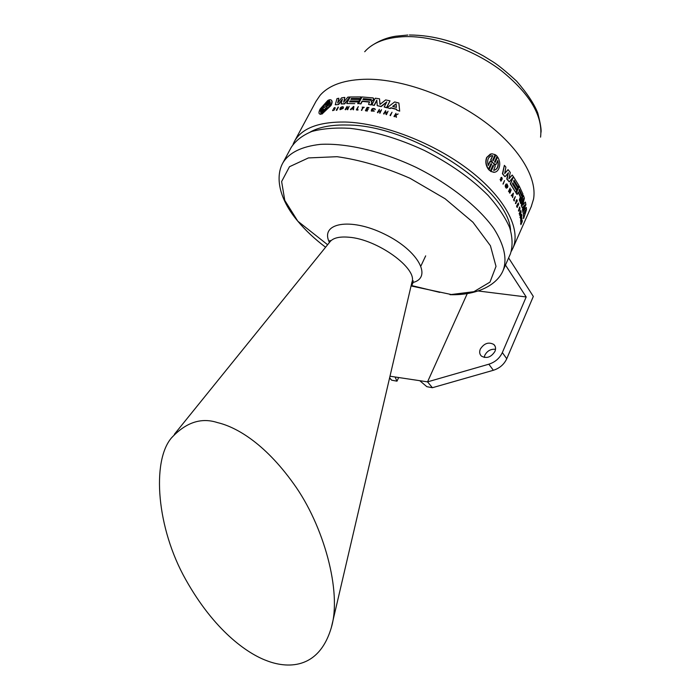 <?xml version="1.0" encoding="UTF-8"?>
<svg xmlns="http://www.w3.org/2000/svg" width="700" height="700" viewBox="0 0 700 700"><rect width="100%" height="100%" fill="white"/><g stroke="black" fill="none" stroke-linecap="round" stroke-linejoin="round"><path stroke-width="1.05" d="M266.525 660.608C247.135 653.415 214.305 630.604 185.745 579.609C156.59 528.08 151.541 461.317 171.421 437.955C185.903 422.363 201.268 417.252 217.534 422.616C234.938 426.668 263.611 441.805 293.527 483.595C323.829 525.28 341.985 591.964 331.38 627.384C318.675 670.88 285.757 668.194 266.525 660.608M480.314 349.108C479.185 351.969 479.57 354.305 481.451 356.125C486.649 358.838 491.137 357.262 494.935 351.418C496.037 348.6 495.67 346.299 493.859 344.496C488.67 341.705 484.155 343.245 480.314 349.108M495.521 349.3C490.823 348.845 487.261 350.814 484.829 355.224L484.234 357.438M510.571 230.204C508.489 188.685 411.871 124.836 347.287 125.029C331.642 124.626 319.27 126.971 310.17 132.064M327.801 100.468L320.241 108.885C318.754 111.737 318.579 113.453 319.716 114.03L320.512 114.117L323.26 108.964L320.967 114.047L321.51 113.899L325.447 108.22L322.691 113.391L330.759 105.289C332.168 102.445 332.229 100.634 330.942 99.864L329.989 99.706L326.646 105.157L329.516 99.767L328.379 100.17L325.5 105.543L327.801 100.468L325.456 105.551M329.516 99.767L327.154 104.895M331.433 100.24C332.456 101.141 332.308 102.9 330.995 105.525L322.691 113.391M325.316 108.465L322.35 113.899L320.967 114.047M323.575 109.147L320.766 114.345L319.533 113.942M342.16 99.969L338.634 104.519L335.256 104.772L338.634 104.519M338.424 104.282L342.361 99.199L341.127 103.95L344.496 103.661L349.869 97.002L347.795 97.134L343.621 102.235L344.811 97.414L341.626 97.816L337.645 102.961L338.826 98.263L338.056 102.428M344.811 97.414L343.998 101.771M349.869 97.002L344.697 103.897L341.127 103.95M343.227 108.404L340.043 109.699L343.227 108.404M343.21 106.942L343.481 107.546L342.956 107.328L343.017 106.706C340.821 106.846 339.832 107.844 340.043 109.699M342.361 108.692L341.04 108.535L342.589 108.43L340.305 109.428C340.139 107.905 340.953 107.082 342.746 106.978L342.956 107.328M346.929 107.231L345.59 109.769L345.126 109.532L345.59 109.769M345.406 109.532L346.885 106.706L347.489 109.489L349.142 106.33L347.375 109.156L347.156 106.374L347.515 108.885M349.142 106.33L347.664 109.734L347.104 109.498M335.204 108.377L334.74 107.748L333.795 108.325L334.25 109.646L332.675 110.679L332.692 109.891L332.911 110.425L334.014 109.681L333.576 108.351L334.967 107.494L335.204 108.377L335.055 107.59M333.795 108.325L333.935 108.824M334.425 109.13L334.469 109.882L332.675 110.679M336.516 110.154L338.389 107.257L336.726 110.39L336.254 110.189L336.726 110.39M511.367 251.248L512.934 248.141C521.238 229.171 505.295 197.907 469.499 170.336C433.79 142.774 382.384 123.025 345.152 122.019C318.351 121.756 301.35 128.389 294.166 141.907L293.055 144.357M353.089 108.789L351.811 108.754L350.901 109.743L350.411 109.498L350.901 109.743M354.769 103.652L346.762 103.521L354.769 103.652M531.212 206.684L533.531 199.159C537.407 177.975 519.146 147.21 484.558 121.704C450.004 96.224 402.684 79.266 367.561 79.214C345.012 79.45 329.158 84.866 319.979 95.462L315.998 101.36L294.595 141.12M357.674 103.513L358.488 101.955L349.571 101.894L350.079 100.931L358.986 100.984L359.8 99.435L359.152 101.229L350.262 101.176L349.895 101.885M359.8 99.435L350.892 99.391L351.391 98.438L360.299 98.473L361.113 96.924L360.465 98.718L351.575 98.683L351.207 99.382M467.267 293.58L427.551 381.868L389.996 376.215M411.058 285.959L452.121 294.7M398.676 377.519L396.996 381.176L395.054 376.976M411.477 286.046L413.201 282.38M420.998 265.816L425.679 255.859M389.62 377.825L391.676 380.196L396.996 381.176M432.39 387.713L427.551 381.868L488.845 364.201C495.145 362.162 499.642 358.286 502.338 352.581L506.756 358.741C504.088 364.42 499.625 368.27 493.36 370.283L432.39 387.713L426.851 386.689L419.764 380.695M510.134 254.485L510.414 253.855C512.829 246.164 512.584 237.396 509.661 227.553C505.146 217.245 497.971 206.544 488.154 195.457C471.205 178.482 449.96 163.485 424.392 150.456C398.361 138.434 373.529 131.058 349.886 128.319C335.23 127.523 322.543 128.572 311.806 131.477C302.435 135.362 295.575 140.674 291.209 147.411L282.861 162.916C289.021 152.679 301.525 146.492 320.373 144.366C346.535 142.931 382.025 151.244 416.106 167.379C449.881 184.196 478.555 207.034 493.903 228.629C504.131 244.869 507.264 258.641 503.309 269.964L510.414 253.855M478.188 290.981L526.19 296.966L502.338 352.581M526.19 296.966L505.47 265.064M391.676 380.196L389.559 378.096M508.62 257.924L533.321 296.441L506.756 358.741M358.488 101.955L357.831 103.749M353.316 109.576L353.876 106.61L353.474 109.821L352.993 109.559L353.474 109.821M502.941 184.056L504.534 180.556L502.941 184.056M520.774 221.165L521.841 217.901L520.441 221.077M514.124 200.874L513.564 199.806L515.331 196.612L513.887 199.841L514.124 200.874M516.749 199.981L515.445 203.569L516.425 199.938M515.778 203.612L516.933 201.031M502.101 178.824L501.742 177.695L501.358 177.949L501.751 179.847L500.938 181.186L500.106 179.279L500.938 181.186M500.876 180.819L500.894 177.748L501.541 177.362M517.055 207.305L516.574 206.115L518.332 202.956L516.906 206.168L517.055 207.305M517.387 207.366L517.125 206.089L517.641 204.925L518.166 205.616L517.773 204.627L518.289 203.464L518.683 204.452L518.131 203.831M518.035 205.905L517.484 205.284M520.896 223.317L521.964 220.062L520.564 223.221M521.876 221.314L522.305 221.541L520.905 224.665L520.826 223.484M518.753 211.067L519.794 207.06L519.969 209.265L519.706 207.419L519.234 210.91L518.42 210.998L519.619 207.025M519.164 213.754L520.581 210.56L519.164 213.754L519.549 214.025L520.196 212.581L520.459 213.666L519.995 213.036M520.459 212.826L521.229 211.925L520.59 213.369L520.914 210.63M520.459 213.666L519.523 215.232L520.126 213.588M508.498 191.502L510.116 188.037L508.498 191.502M510.011 191.686L511.227 189.7L509.924 192.588L510.116 188.037M508.812 191.502L510.116 188.615L509.915 193.156L509.407 192.85L509.722 189.472M521.264 216.414L521.929 215.749L520.678 218.593L521.369 214.226L519.96 217.411L520.336 217.691L521.587 214.847L520.555 219.126L520.695 216.869M506.573 188.134L507.692 187.373L506.537 185.815L507.386 187.373L506.599 187.758C505.435 186.287 505.549 185.133 506.931 184.301L507.981 186.314L506.957 183.925C505.269 184.949 505.146 186.349 506.573 188.134L506.266 188.134C504.989 186.952 504.936 185.588 506.091 184.03M507.386 187.373L506.126 186.077L506.537 185.815M511.184 195.65L513.371 193.139L511.184 195.65M511.499 195.668L512.137 194.941L512.654 197.61L511.954 195.151M522.716 211.514L523.303 213.29L522.926 211.251M523.119 210.998L526.295 207.366L523.058 211.593M523.303 213.29L523.6 218.575L523.364 213.202M515.611 192.229L510.291 183.768L513.327 177.039L510.597 183.768L515.611 192.229M515.926 192.255L516.635 190.671L512.426 183.803L512.872 182.814L517.081 189.691L517.79 188.116L513.59 181.23L514.036 180.25L518.227 187.136L513.914 180.521M517.081 189.691L512.75 183.085M520.249 201.46L522.926 194.058L519.304 186.235L516.303 192.929L517.134 194.513L518.28 191.949L520.669 197.111L519.645 199.946L519.916 201.399L519.321 199.903L520.336 197.059L518.14 192.273M517.134 194.513L515.979 192.903L519.304 186.235M520.704 203.586L520.179 202.09L523.469 195.492L520.503 202.143L520.704 203.586M522.856 204.566L525.411 202.055L522.699 205.196L524.387 198.231L523.469 195.492M521.036 203.648L523.303 198.564L521.657 205.607L522.296 207.952L524.974 204.794L522.734 209.851L522.996 211.269L522.392 209.764L524.186 205.739M522.296 207.952L521.325 205.537L522.585 200.165M504.866 176.645L502.425 173.766L504.376 165.357L502.705 173.731L504.866 176.645M504.761 173.171L508.06 169.662L504.683 173.565L505.899 167.099L504.376 165.357M509.005 178.386L512.216 175.035L508.909 178.841L510.3 172.48L508.06 169.662M505.155 176.619L508.436 172.734L507.071 179.016L509.25 181.886L506.774 179.025L508.043 173.197M488.521 169.059L491.032 163.607L491.706 164.019L489.064 169.741L490.35 170.957L492.992 165.235L493.509 165.952L490.989 171.404L493.745 172.305C495.933 172.314 497.613 171.106 498.785 168.683C500.351 164.71 499.975 160.808 497.648 156.975L495.154 162.391L494.498 161.98L497.123 156.293L496.501 155.636L495.836 155.067L493.211 160.746L492.686 160.037L495.189 154.621L491.698 153.737L486.92 157.369C485.424 161.359 485.957 165.252 488.521 169.059L488.259 169.12C485.713 165.314 485.179 161.42 486.675 157.447L490.481 153.982M493.071 160.571L495.836 155.067M494.961 162.286L497.648 156.975M494.576 172.261L490.726 171.456L493.246 166.014L492.879 165.48M490.35 170.957L488.81 169.803L491.452 164.08L490.963 163.765M390.434 115.675L390.04 115.351L390.434 115.675L392.026 112.219L390.04 115.351M357.831 109.821L356.501 109.97L357.98 110.066M357.989 109.532L356.808 109.454L358.312 106.566L357.079 109.471M362.757 107.441L362.162 107.161L362.871 107.223L361.506 110.355L363.326 107.494L364.184 107.275L362.162 107.161M367.229 110.793L365.558 110.801L367.351 111.029M367.377 110.495L365.899 110.303L366.502 109.147L367.981 109.34L366.651 108.859L367.255 107.695L369.005 107.835L367.377 107.94L366.887 108.885M368.13 109.043L368.104 109.576L366.625 109.392L366.135 110.337M394.371 116.751L393.986 116.428L394.371 116.751L395.535 115.447L394.87 115.763M395.902 115.273L398.195 113.942L395.036 115.133L395.973 113.295L395.238 115.036M396.113 117.259L395.535 115.447M374.325 111.055L371.315 111.09C371.35 108.692 372.575 107.949 374.973 108.859L375.279 109.646L374.649 109.06C372.68 108.308 371.674 108.911 371.648 110.889L374.325 111.055L371.315 111.09M374.649 109.06L374.754 109.296C373.564 108.483 372.523 108.789 371.63 110.206M379.391 109.314L377.405 112.464L378.49 111.072L380.293 111.431L379.873 112.962L381.526 109.743L380.441 111.134L378.639 110.775L379.391 109.314L378.831 110.81M381.526 109.743L379.96 113.199L379.54 112.893M380.188 111.624L378.578 111.309L377.834 112.761L377.405 112.464M388.045 111.212L386.461 114.669L385.954 114.328L388.045 111.212L386.234 114.004L385.665 110.644L386.251 113.969M385.42 111.239L383.976 114.074L383.565 113.768L383.976 114.074M396.611 109.436L390.941 107.957L390.127 108.57L387.135 107.651L390.127 108.57M399.648 110.924L398.886 103.031L399.683 111.151L396.672 110.066L399.683 111.151M370.947 104.93L368.576 104.405L370.947 104.93L371.901 102.165M369.67 102.112L362.233 101.395L360.92 103.924L358.592 103.547L360.92 103.924M373.634 98.49L373.555 99.899L371.394 101.517M376.836 100.476L374.299 105.411L371.875 104.825L374.299 105.411M374.185 105.166L376.81 100.082L377.256 105.665L381.036 106.356L386.785 101.894L384.178 106.995L386.584 107.52L389.996 100.844L385.639 99.925L379.96 104.414L379.523 98.822L380.03 104.353M389.996 100.844L386.654 107.756L384.178 106.995M386.54 102.384L381.124 106.601L377.256 105.665M503.239 184.039L504.534 180.556M520.791 221.357L522.183 217.998M514.447 200.909L514.133 199.763L515.331 196.612M517.309 201.189L516.88 199.684M500.894 177.748L501.742 177.336L502.285 179.034M500.867 178.92L501.174 177.721M501.069 179.357L501.156 178.894M501.148 180.495L501.532 179.891M500.386 179.252L500.946 180.836L501.436 180.469M518.683 204.452L518.332 202.956M520.905 223.51L521.526 222.338L520.905 224.665M522.296 220.159L521.509 222.145L522.305 221.314M519.864 215.311L521.229 211.925M509.915 193.156L511.227 189.7M521.71 214.314L519.96 217.411M520.555 219.126L521.929 215.749M512.654 197.61L513.371 193.139M523.6 218.575L526.47 209.746L526.295 207.366M518.227 187.136L518.936 185.561L513.642 177.039M522.996 211.269L525.928 204.662L525.411 202.055M509.25 181.886L513.45 176.759L512.216 175.035M338.17 107.021L336.254 110.189M390.39 115.447L392.026 112.219M358.312 106.566L356.352 109.725M361.375 110.119L361.821 110.39M361.681 110.145L363.326 107.494M363.186 107.249L364.035 107.564M368.882 107.59L367.089 107.371L365.435 110.556M395.973 113.295L393.986 116.428M394.336 116.532L394.835 115.535M396.086 117.04L395.5 115.22M398.195 113.942L395.832 115.062L396.506 117.163M347.156 106.374L345.126 109.532M385.665 110.644L383.565 113.768M383.906 113.846L385.376 110.968L385.954 114.328M343.026 108.159L341.04 108.535M350.735 109.506L351.811 108.754M351.636 108.509L353.124 108.553L352.993 109.559M353.71 106.365L350.411 109.498M390.066 108.343L390.941 107.957M390.88 107.721L396.594 109.218L396.672 110.066M398.886 103.031L394.651 101.938L387.135 107.651M361.113 96.924L350.201 96.985L346.762 103.521M360.771 103.679L362.084 101.15L369.46 101.815L368.576 104.405M370.834 104.685L371.98 102.926M371.866 102.69L371.254 101.386L373.433 99.654L373.152 97.913L362.031 96.959L358.592 103.547M379.523 98.822L375.305 98.192L371.875 104.825M338.826 98.263L336.989 98.612L335.256 104.772M512.872 195.729L512.295 194.758L513.336 193.567L512.872 195.729M524.396 211.829L525.814 209.895L524.554 213.929L524.396 211.829M521.535 195.939L518.989 190.383L519.426 189.403L521.964 194.968L521.535 195.939M493.325 163.205L495.88 164.701L497.814 160.484C499.03 166.206 497.648 169.487 493.666 170.327L495.241 166.075L493.325 163.205M490.236 161.306L488.276 165.541C486.824 160.099 488.084 156.817 492.065 155.689L492.826 155.715L490.875 159.924L492.914 162.811L489.991 161.376L488.18 165.279M353.15 108.299L351.864 108.264L353.369 106.627L353.15 108.299M392.648 106.391L396.078 103.819L396.419 107.371L392.648 106.391M370.86 100.328L362.898 99.601L363.396 98.63L371.359 99.356L370.86 100.328M325.439 106.829L327.854 105.516L329.989 101.517C331.004 103.862 329.35 106.969 325.019 110.845L327.154 106.829L325.439 106.829M322.726 108.343L320.591 112.332C319.865 110.197 321.519 107.109 325.553 103.049L323.426 107.03L325.08 106.951L322.726 108.343M512.628 195.326L512.907 194.058M525.184 210.761L524.492 212.957M521.447 195.729L521.964 194.968M519.278 189.718L521.64 194.915M495.88 164.701L493.99 163.975M494.296 170.293C497.551 168.919 498.671 165.769 497.648 160.851M491.96 162.094L490.875 159.924M492.826 155.715L491.094 155.881M490.63 159.994L492.581 155.785M353.308 107.126L352.249 108.272M392.919 106.461L396.104 104.072M363.396 98.63L363.16 99.619M363.545 98.875L371.359 99.356M327.854 105.516L326.533 106.68M330.207 101.789L328.099 105.744M325.666 110.311L327.154 106.829M324.214 107.354L323.426 107.03M325.062 103.959C321.834 107.441 320.364 110.197 320.635 112.245M540.566 137.139C543.077 116.008 529.935 93.809 501.148 70.543C473.2 49.394 434.761 35.928 405.431 36.61C386.584 37.275 373.004 42.315 364.7 51.739M331.38 627.384L411.941 282.17C417.848 268.608 377.387 239.251 348.994 237.23C339.124 236.364 332.675 238.026 329.648 242.209L174.361 434.306M372.374 109.244L374.001 111.274M329.438 242.471C319.541 223.011 350.158 217.096 384.527 234.124C419.055 250.81 433.195 278.6 411.81 282.748M325.588 247.24C314.545 238.866 305.287 230.186 297.824 221.209L284.786 200.41L281.627 181.554L289.485 166.722L308.42 157.929L337.05 156.695C360.168 159.924 384.51 167.125 410.06 178.308L445.104 198.748L472.964 222.259L490.42 245.726L496.011 266.376L489.983 282.109L473.891 291.69L450.012 294.683M493.36 370.283L488.845 364.201M409.386 35C433.598 35.07 458.308 42.07 483.525 55.991L493.412 62.099C498.689 65.468 506.424 71.811 516.609 81.147C527.31 93.511 534.38 104.178 537.819 113.155C540.374 123.261 541.45 129.649 541.03 132.335M411.941 282.17L413.368 280.919L411.985 282.039M330.102 241.614L329.945 240.415L329.928 241.832M327.618 244.729L297.824 221.209C278.705 198.634 275.214 176.549 282.861 162.916M450.048 294.683C477.802 295.514 497.648 284.594 503.309 269.964M411.18 285.442L439.793 292.399M495.119 346.255L493.859 344.496M512.934 248.141L531.51 206.01M407.838 35.035L395.902 36.19C386.505 37.599 377.755 41.23 369.652 47.093"/></g></svg>
